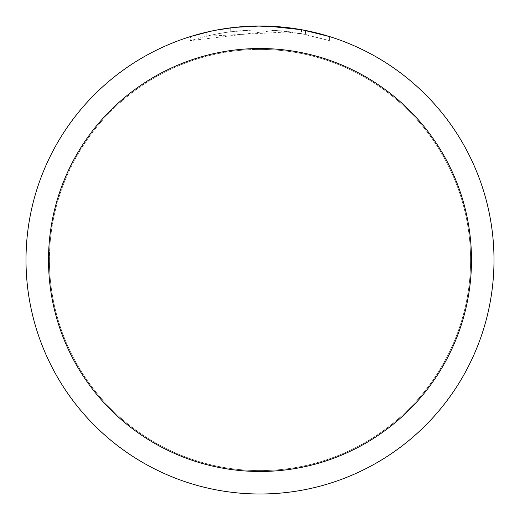 <?xml version="1.0" encoding="UTF-8"?>
<svg xmlns="http://www.w3.org/2000/svg" width="520" height="520" viewBox="0 0 520 520"><rect width="100%" height="100%" fill="white"/><g stroke="black" fill="none" stroke-linecap="round" stroke-linejoin="round"><path stroke-width="0.39" stroke-dasharray="2.6 1.95" d="M260 49.419A210.581 210.581 0 0 1 470.581 260A210.581 210.581 0 0 1 260 470.581A210.581 210.581 0 0 1 49.419 260A210.581 210.581 0 0 1 260 49.419A210.581 210.581 0 0 1 470.581 260A210.581 210.581 0 0 1 260 470.581A210.581 210.581 0 0 1 49.419 260A210.581 210.581 0 0 1 260 49.419M329.537 36.569L329.537 40.657L329.537 36.569L301.567 29.724L301.567 33.69L329.537 40.657L305.422 34.431L275.087 30.394L190.476 40.657C222.944 30.491 256.055 27.553 289.803 31.837L289.803 27.905L260 26A234 234 0 0 1 494 260A234 234 0 0 1 260 494A234 234 0 0 1 26 260A234 234 0 0 1 260 26L275.087 26.488L302.673 29.926M281.639 27.001L284.947 27.332M268.138 26.143L254.956 26.052L239.857 26.871L229.827 27.95L214.903 30.387L200.161 33.781L190.476 36.569L190.476 40.657M289.803 31.837L206.174 36.283A230.1 230.1 0 0 1 230.756 31.765L253.838 29.985L268.138 30.043L282.477 30.998L301.567 33.683M233.61 27.495L230.756 27.833L230.756 31.765L230.756 27.833A234 234 0 0 0 206.174 32.273L206.174 36.283L206.174 32.273M275.087 30.394L275.087 26.488M211.269 31.129L225.27 28.594M227.272 28.301L239.142 26.93M240.988 26.773L241.858 26.702M243.016 26.618L257.218 26.02M305.422 34.431L305.422 30.453L305.422 34.431M213.759 30.615L215.501 30.271M49.4 260A210.6 210.6 0 0 1 260 49.4A210.6 210.6 0 0 1 470.6 260A210.6 210.6 0 0 1 260 470.6A210.6 210.6 0 0 1 49.4 260A210.6 210.6 0 0 1 260 49.4A210.6 210.6 0 0 1 470.6 260A210.6 210.6 0 0 1 260 470.6A210.6 210.6 0 0 1 49.4 260M305.519 30.472L305.519 34.45"/><path stroke-width="0.78" d="M257.218 26.02L281.639 27.001M284.947 27.332L289.803 27.905M260 26A234 234 0 0 1 494 260A234 234 0 0 1 260 494A234 234 0 0 1 26 260A234 234 0 0 1 260 26L234.708 27.372L260 26M302.673 29.926L329.537 36.569M301.567 29.724L268.138 26.143M260 48.516A211.484 211.484 0 0 1 471.484 260A211.484 211.484 0 0 1 260 471.484A211.484 211.484 0 0 1 48.516 260A211.484 211.484 0 0 1 260 48.516M233.61 27.495L215.501 30.271M190.476 36.569L211.269 31.129M225.27 28.594L227.272 28.301M239.142 26.93L240.988 26.773M241.858 26.702L243.016 26.618M206.174 32.273L213.759 30.615"/></g></svg>
